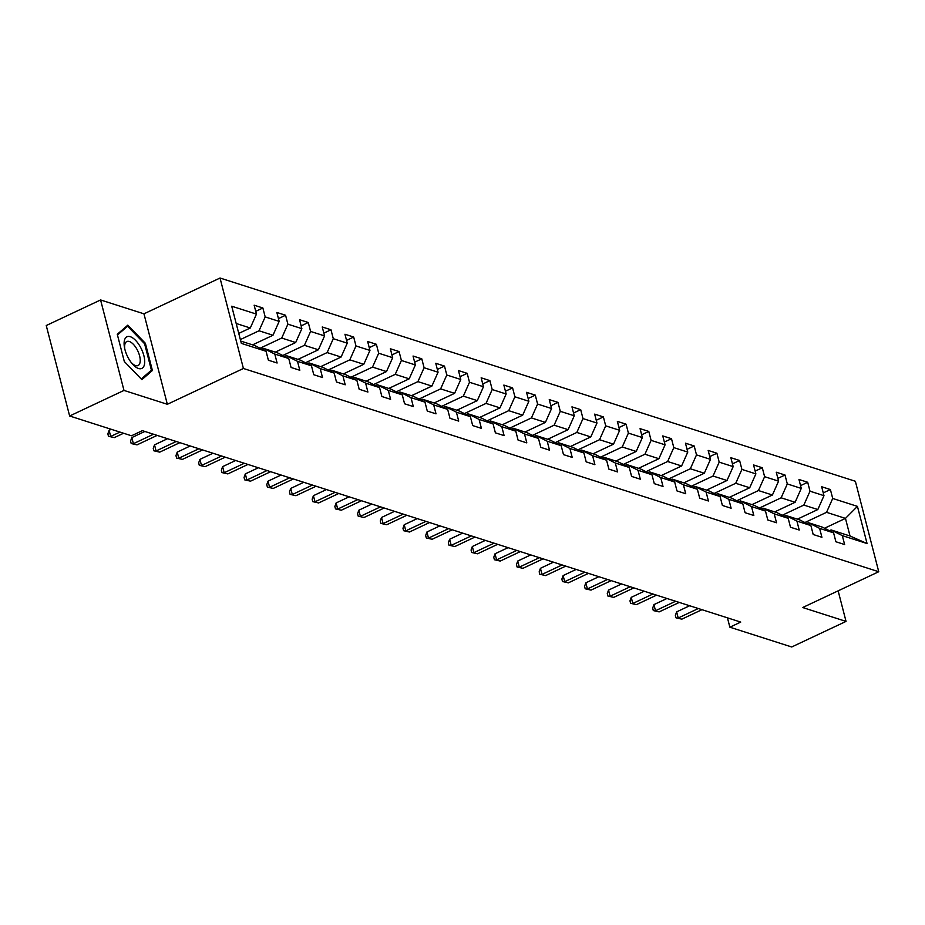 <?xml version="1.0" encoding="UTF-8"?>
<svg xmlns="http://www.w3.org/2000/svg" width="925" height="925" viewBox="0 0 925 925"><rect width="100%" height="100%" fill="white"/><g stroke="black" fill="none" stroke-linecap="round" stroke-linejoin="round"><path stroke-width="1.39" d="M100.582 299.954L123.985 390.419L167.344 404.294L143.953 313.829L100.582 299.954L46.25 325.531L69.641 415.996L131.489 435.779L142.358 430.657L740.728 622.086L729.86 627.196L791.707 646.98L846.04 621.403L838.143 590.844M143.953 313.829L220.023 278.02L855.359 481.266L878.75 571.731L243.414 368.485L220.023 278.02M240.743 341.082L254.849 345.592L266.065 351.28L268.377 360.207L277.107 363.005L274.794 354.078L288.762 358.542L291.074 367.468L299.804 370.266L297.503 361.34L311.471 365.803L313.772 374.729L322.513 377.527L320.2 368.601L334.168 373.076L336.48 381.99L345.21 384.788L342.897 375.862L356.865 380.337L359.178 389.252L367.907 392.05L365.606 383.123L379.574 387.598L381.875 396.513L390.604 399.311L388.303 390.385L402.271 394.859L404.583 403.786L413.313 406.572L411.001 397.646L424.968 402.121L427.281 411.047L436.01 413.833L433.698 404.907L447.677 409.382L449.978 418.308L458.708 421.095L456.407 412.168L470.374 416.643L472.687 425.569L481.416 428.356L479.104 419.43L493.071 423.904L495.384 432.831L504.113 435.617L501.801 426.703L515.78 431.166L518.081 440.092L526.811 442.878L524.51 433.964L538.477 438.427L540.79 447.353L549.519 450.151L547.207 441.225L561.174 445.688L563.487 454.614L572.217 457.413L569.904 448.486L583.883 452.949L586.184 461.876L594.914 464.674L592.613 455.748L606.58 460.211L608.881 469.137L617.622 471.935L615.31 463.009L629.278 467.472L631.59 476.398L640.32 479.196L638.007 470.27L651.975 474.733L654.287 483.659L663.017 486.458L660.716 477.531L674.683 482.006L676.984 490.921L685.726 493.719L683.413 484.792L697.381 489.267L699.693 498.182L708.423 500.98L706.11 492.054L720.078 496.528L722.39 505.455L731.12 508.241L728.819 499.315L742.787 503.79L745.087 512.716L753.817 515.502L751.516 506.576L765.484 511.051L767.796 519.977L776.526 522.764L774.213 513.837L788.181 518.312L790.493 527.238L799.223 530.025L796.911 521.099L810.89 525.573L813.191 534.5L821.92 537.286L819.619 528.372L833.587 532.835L835.899 541.761L844.629 544.548L842.317 535.633L867.06 543.542L857.44 506.38L845.462 518.393L826.545 512.334L804.877 522.533M266.065 351.28L241.333 343.372L231.713 306.21L256.456 314.118L254.144 305.192L262.873 307.99L255.739 311.343M857.44 506.38L832.708 498.459L830.396 489.545L821.666 486.747L823.978 495.673L810.011 491.198L807.698 482.272L798.969 479.485L801.27 488.412L787.302 483.937L785.001 475.011L776.26 472.224L778.572 481.15L764.605 476.676L762.293 467.749L753.563 464.963L755.875 473.889L741.908 469.414L739.595 460.488L730.866 457.702L733.167 466.628L719.199 462.153L716.898 453.227L708.168 450.44L710.469 459.355L696.502 454.892L694.189 445.966L685.46 443.179L687.772 452.094L673.805 447.631L671.492 438.704L662.763 435.918L665.075 444.833L651.096 440.369L648.795 431.443L640.065 428.645L642.366 437.571L628.399 433.108L626.086 424.182L617.357 421.384L619.669 430.31L605.702 425.847L603.389 416.921L594.659 414.123L596.972 423.049L582.993 418.586L580.692 409.659L571.962 406.861L574.263 415.788L560.296 411.324L557.983 402.398L549.253 399.6L551.566 408.526L537.598 404.052L535.286 395.137L526.556 392.339L528.869 401.265L514.89 396.79L512.589 387.876L503.859 385.078L506.16 394.004L492.192 389.529L489.892 380.614L481.15 377.816L483.463 386.743L469.495 382.268L467.183 373.342L458.453 370.555L460.766 379.481L446.798 375.007L444.486 366.08L435.756 363.294L438.057 372.22L424.089 367.745L421.788 358.819L413.047 356.033L415.36 364.959L401.392 360.484L399.08 351.558L390.35 348.771L392.663 357.697L378.695 353.223L376.382 344.297L367.653 341.51L369.954 350.425L355.986 345.962L353.685 337.035L344.956 334.249L347.257 343.163L333.289 338.7L330.977 329.774L322.247 326.976L324.559 335.902L310.592 331.439L308.279 322.513L299.55 319.715L301.862 328.641L287.883 324.178L285.582 315.252L276.853 312.453L279.153 321.38L265.186 316.917L262.873 307.99M288.762 358.542L277.546 352.853L263.579 348.39L261.902 349.176M240.35 339.579L259.023 330.78L272.991 335.255L252.571 344.863M263.579 348.39L274.794 354.078M265.186 316.917L259.023 330.78M279.153 321.38L272.991 335.255M311.471 365.803L300.243 360.114L286.276 355.651L284.611 356.437M260.064 348.239L281.72 338.041L295.688 342.516L275.268 352.124M286.276 355.651L297.503 361.34M287.883 324.178L281.72 338.041M301.862 328.641L295.688 342.516M334.168 373.076L322.941 367.387L308.973 362.912L307.308 363.698M282.761 355.501L304.429 345.314L318.397 349.777L297.966 359.386M308.973 362.912L320.2 368.601M310.592 331.439L304.429 345.314M324.559 335.902L318.397 349.777M356.865 380.337L345.649 374.648L331.682 370.173L330.005 370.96M305.47 362.762L327.126 352.575L341.094 357.038L320.674 366.658M331.682 370.173L342.897 375.862M333.289 338.7L327.126 352.575M347.257 343.163L341.094 357.038M379.574 387.598L368.347 381.909L354.379 377.435L352.703 378.221M328.167 370.023L349.823 359.837L363.791 364.3L343.372 373.92M354.379 377.435L365.606 383.123M355.986 345.962L349.823 359.837M369.954 350.425L363.791 364.3M402.271 394.859L391.044 389.171L377.076 384.696L375.411 385.482M350.864 377.284L372.521 367.098L386.5 371.561L366.069 381.181M377.076 384.696L388.303 390.385M378.695 353.223L372.521 367.098M392.663 357.697L386.5 371.561M424.968 402.121L413.752 396.432L399.785 391.957L398.108 392.743M373.573 384.557L395.229 374.359L409.197 378.822L388.766 388.442M399.785 391.957L411.001 397.646M401.392 360.484L395.229 374.359M415.36 364.959L409.197 378.822M447.677 409.382L436.45 403.693L422.482 399.218L420.806 400.005M396.27 391.818L417.927 381.62L431.894 386.083L411.475 395.703M422.482 399.218L433.698 404.907M424.089 367.745L417.927 381.62M438.057 372.22L431.894 386.083M470.374 416.643L459.147 410.954L445.179 406.48L443.514 407.266M418.967 399.08L440.624 388.882L454.603 393.345L434.172 402.965M445.179 406.48L456.407 412.168M446.798 375.007L440.624 388.882M460.766 379.481L454.603 393.345M493.071 423.904L481.856 418.216L467.877 413.752L466.212 414.539M441.664 406.341L463.333 396.143L477.3 400.618L456.869 410.226M467.877 413.752L479.104 419.43M469.495 382.268L463.333 396.143M483.463 386.743L477.3 400.618M515.78 431.166L504.553 425.477L490.585 421.014L488.909 421.8M464.373 413.602L486.03 403.404L499.997 407.879L479.578 417.487M490.585 421.014L501.801 426.703M492.192 389.529L486.03 403.404M506.16 394.004L499.997 407.879M538.477 438.427L527.25 432.738L513.283 428.275L511.618 429.061M487.07 420.863L508.727 410.665L522.706 415.14L502.275 424.748M513.283 428.275L524.51 433.964M514.89 396.79L508.727 410.665M528.869 401.265L522.706 415.14M561.174 445.688L549.959 439.999L535.98 435.536L534.315 436.322M509.767 428.125L531.436 417.927L545.403 422.401L524.972 432.01M535.98 435.536L547.207 441.225M537.598 404.052L531.436 417.927M551.566 408.526L545.403 422.401M583.883 452.949L572.656 447.261L558.688 442.797L557.012 443.584M532.476 435.386L554.133 425.188L568.1 429.663L547.681 439.271M558.688 442.797L569.904 448.486M560.296 411.324L554.133 425.188M574.263 415.788L568.1 429.663M606.58 460.211L595.353 454.522L581.386 450.059L579.721 450.845M555.173 442.647L576.83 432.449L590.798 436.924L570.378 446.532M581.386 450.059L592.613 455.748M582.993 418.586L576.83 432.449M596.972 423.049L590.798 436.924M629.278 467.472L618.062 461.783L604.083 457.32L602.418 458.106M577.871 449.908L599.539 439.71L613.506 444.185L593.075 453.793M604.083 457.32L615.31 463.009M605.702 425.847L599.539 439.71M619.669 430.31L613.506 444.185M651.975 474.733L640.759 469.056L626.792 464.581L625.115 465.368M600.579 457.17L622.236 446.983L636.203 451.446L615.784 461.055M626.792 464.581L638.007 470.27M628.399 433.108L622.236 446.983M642.366 437.571L636.203 451.446M674.683 482.006L663.456 476.317L649.489 471.842L647.824 472.629M623.277 464.431L644.933 454.244L658.901 458.708L638.481 468.328M649.489 471.842L660.716 477.531M651.096 440.369L644.933 454.244M665.075 444.833L658.901 458.708M697.381 489.267L686.153 483.578L672.186 479.104L670.521 479.89M645.974 471.692L667.63 461.506L681.609 465.969L661.178 475.589M672.186 479.104L683.413 484.792M673.805 447.631L667.63 461.506M687.772 452.094L681.609 465.969M720.078 496.528L708.862 490.84L694.895 486.365L693.218 487.151M668.683 478.953L690.339 468.767L704.307 473.23L683.876 482.85M694.895 486.365L706.11 492.054M696.502 454.892L690.339 468.767M710.469 459.355L704.307 473.23M742.787 503.79L731.559 498.101L717.592 493.626L715.915 494.413M691.38 486.215L713.036 476.028L727.004 480.491L706.584 490.111M717.592 493.626L728.819 499.315M719.199 462.153L713.036 476.028M733.167 466.628L727.004 480.491M765.484 511.051L754.257 505.362L740.289 500.887L738.624 501.674M714.077 493.488L735.733 483.289L749.712 487.752L729.282 497.373M740.289 500.887L751.516 506.576M741.908 469.414L735.733 483.289M755.875 473.889L749.712 487.752M788.181 518.312L776.965 512.623L762.986 508.149L761.321 508.935M736.786 500.749L758.442 490.551L772.41 495.014L751.979 504.634M762.986 508.149L774.213 513.837M764.605 476.676L758.442 490.551M778.572 481.15L772.41 495.014M810.89 525.573L799.663 519.885L785.695 515.422L784.018 516.196M759.483 508.01L781.139 497.812L795.107 502.287L774.688 511.895M785.695 515.422L796.911 521.099M787.302 483.937L781.139 497.812M801.27 488.412L795.107 502.287M833.587 532.835L822.36 527.146L808.392 522.683L806.727 523.469M782.18 515.271L803.837 505.073L817.816 509.548L797.385 519.156M808.392 522.683L819.619 528.372M810.011 491.198L803.837 505.073M823.978 495.673L817.816 509.548M867.06 543.542L850.017 535.991L831.089 529.944L829.424 530.73M824.522 528.244L845.462 518.393L850.017 535.991M831.089 529.944L842.317 535.633M832.708 498.459L826.545 512.334M123.985 390.419L69.641 415.996M167.344 404.294L243.414 368.485M878.75 571.731L802.68 607.528L846.04 621.403M727.443 617.831L729.86 627.196M238.754 333.416L250.293 327.993L236.187 323.484M256.456 314.118L250.293 327.993M830.396 489.545L823.262 492.898M807.698 482.272L800.553 485.637M785.001 475.011L777.856 478.375M762.293 467.749L755.158 471.114M739.595 460.488L732.45 463.853M716.898 453.227L709.753 456.592M694.189 445.966L687.055 449.33M671.492 438.704L664.358 442.069M648.795 431.443L641.649 434.808M626.086 424.182L618.952 427.547M603.389 416.921L596.255 420.274M580.692 409.659L573.546 413.012M557.983 402.398L550.849 405.751M535.286 395.137L528.152 398.49M512.589 387.876L505.443 391.229M489.892 380.614L482.746 383.967M467.183 373.342L460.049 376.706M444.486 366.08L437.34 369.445M421.788 358.819L414.643 362.184M399.08 351.558L391.946 354.922M376.382 344.297L369.248 347.661M353.685 337.035L346.54 340.4M330.977 329.774L323.842 333.139M308.279 322.513L301.145 325.877M285.582 315.252L278.437 318.616M124.32 361.525L141.883 379.643L152.405 370.509L145.364 343.267L127.789 325.161L117.278 334.283L124.32 361.525M144.508 343.672L145.364 343.267M149.364 371.942L152.405 370.509M689.657 605.748L676.626 611.876L678.21 617.993L698.329 608.523M681.852 619.149L676.002 617.831L681.852 619.149L701.971 609.679M676.002 617.831L675.377 615.391L676.626 611.876M138.519 368.497A17.494 7.886 64.8 0 0 143.861 355.628A17.494 7.886 64.8 0 0 130.298 336.712A17.494 7.886 64.8 0 0 124.551 347.858A17.494 7.886 64.8 0 0 131.778 363.213A17.494 7.886 64.8 0 0 138.519 368.497M131.072 362.311A13.239 5.966 64.8 0 0 135.536 365.572A13.239 5.966 64.8 0 0 138.068 365.514A13.239 5.966 64.8 0 0 138.831 353.408A13.239 5.966 64.8 0 0 129.315 341.498A13.239 5.966 64.8 0 0 126.783 341.556A13.239 5.966 64.8 0 0 124.806 348.991M117.452 334.989L127.581 326.201L144.601 343.753L151.423 370.15L141.248 378.984M125.407 327.23L127.581 326.201M666.96 598.487L653.929 604.615L655.513 610.731L675.632 601.262M659.155 611.888L653.304 610.569L659.155 611.888L679.274 602.418M653.304 610.569L652.668 608.13L653.929 604.615M644.263 591.225L631.232 597.353L632.816 603.47L652.934 594M636.446 604.626L630.607 603.308L636.446 604.626L656.565 595.157M630.607 603.308L629.971 600.868L631.232 597.353M621.554 583.964L608.534 590.092L610.107 596.209L630.226 586.739M613.749 597.365L607.898 596.047L613.749 597.365L633.868 587.895M607.898 596.047L607.274 593.607L608.534 590.092M598.857 576.691L585.826 582.831L587.41 588.936L607.528 579.466M591.052 590.104L585.201 588.786L591.052 590.104L611.171 580.634M585.201 588.786L584.565 586.346L585.826 582.831M576.159 569.43L563.128 575.57L564.712 581.675L584.831 572.205M568.343 582.842L562.504 581.524L568.343 582.842L588.462 573.373M562.504 581.524L561.868 579.085L563.128 575.57M553.451 562.169L540.431 568.308L542.004 574.413L562.123 564.944M545.646 575.581L539.795 574.263L545.646 575.581L565.765 566.112M539.795 574.263L539.171 571.812L540.431 568.308M530.753 554.908L517.722 561.047L519.307 567.152L539.425 557.683M522.949 568.32L517.098 567.002L522.949 568.32L543.067 558.85M517.098 567.002L516.462 564.551L517.722 561.047M508.056 547.646L495.025 553.786L496.609 559.891L516.728 550.421M500.24 561.059L494.401 559.741L500.24 561.059L520.359 551.589M494.401 559.741L493.765 557.289L495.025 553.786M485.347 540.385L472.328 546.513L473.901 552.63L494.031 543.16M477.543 553.798L471.692 552.479L477.543 553.798L497.662 544.328M471.692 552.479L471.068 550.028L472.328 546.513M462.65 533.124L449.619 539.252L451.203 545.368L471.322 535.899M454.846 546.536L448.995 545.218L454.846 546.536L474.964 537.067M448.995 545.218L448.359 542.767L449.619 539.252M439.953 525.863L426.922 531.991L428.506 538.107L448.625 528.637M432.137 539.275L426.298 537.957L432.137 539.275L452.267 529.805M426.298 537.957L425.662 535.506L426.922 531.991M417.256 518.601L404.225 524.729L405.797 530.846L425.928 521.376M409.44 532.014L403.589 530.696L409.44 532.014L429.558 522.544M403.589 530.696L402.965 528.244L404.225 524.729M394.547 511.34L381.516 517.468L383.1 523.585L403.219 514.115M386.743 524.741L380.892 523.423L386.743 524.741L406.861 515.271M380.892 523.423L380.256 520.983L381.516 517.468M371.85 504.079L358.819 510.207L360.403 516.323L380.522 506.854M364.034 517.48L358.195 516.162L364.034 517.48L384.164 508.01M358.195 516.162L357.559 513.722L358.819 510.207M349.153 496.817L336.122 502.946L337.706 509.062L357.825 499.592M341.337 510.218L335.498 508.9L341.337 510.218L361.455 500.749M335.498 508.9L334.862 506.461L336.122 502.946M326.444 489.556L313.425 495.684L314.997 501.801L335.116 492.331M318.639 502.957L312.789 501.639L318.639 502.957L338.758 493.488M312.789 501.639L312.164 499.199L313.425 495.684M303.747 482.295L290.716 488.423L292.3 494.54L312.419 485.07M295.942 495.696L290.092 494.378L295.942 495.696L316.061 486.226M290.092 494.378L289.456 491.938L290.716 488.423M281.05 475.034L268.019 481.162L269.603 487.278L289.722 477.797M273.233 488.435L267.394 487.117L273.233 488.435L293.352 478.965M267.394 487.117L266.758 484.677L268.019 481.162M258.341 467.761L245.322 473.901L246.894 480.006L267.013 470.536M250.536 481.173L244.686 479.855L250.536 481.173L270.655 471.704M244.686 479.855L244.061 477.416L245.322 473.901M235.644 460.5L222.613 466.639L224.197 472.744L244.316 463.275M227.839 473.912L221.988 472.594L227.839 473.912L247.958 464.442M221.988 472.594L221.352 470.154L222.613 466.639M212.947 453.238L199.916 459.378L201.5 465.483L221.618 456.013M205.13 466.651L199.291 465.333L205.13 466.651L225.249 457.181M199.291 465.333L198.655 462.882L199.916 459.378M190.238 445.977L177.218 452.117L178.791 458.222L198.91 448.752M182.433 459.39L176.583 458.072L182.433 459.39L202.552 449.92M176.583 458.072L175.958 455.62L177.218 452.117M167.541 438.716L154.51 444.844L156.094 450.961L176.213 441.491M159.736 452.128L153.885 450.81L159.736 452.128L179.855 442.659M153.885 450.81L153.249 448.359L154.51 444.844M144.843 431.455L131.812 437.583L133.397 443.699L153.515 434.23M137.027 444.867L131.188 443.549L137.027 444.867L157.157 435.397M131.188 443.549L130.552 441.098L131.812 437.583M111.277 429.304L109.115 430.322L110.688 436.438L119.949 432.079M114.33 437.606L108.479 436.288L114.33 437.606L123.58 433.247M108.479 436.288L107.855 433.837L109.115 430.322"/></g></svg>
